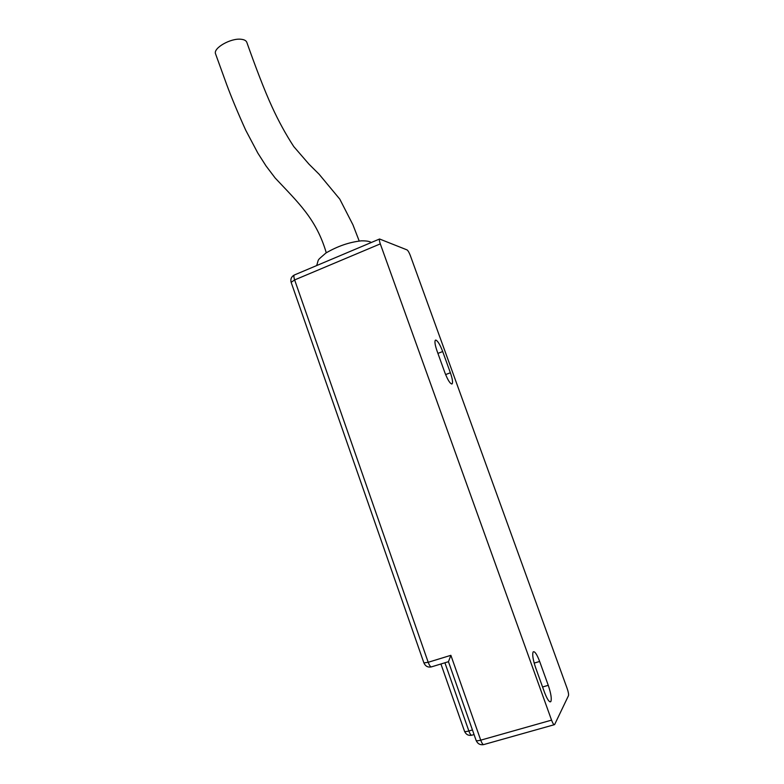 <?xml version="1.0" encoding="UTF-8"?>
<svg xmlns="http://www.w3.org/2000/svg" width="784" height="784" viewBox="0 0 784 784"><rect width="100%" height="100%" fill="white"/><g stroke="black" fill="none" stroke-linecap="round" stroke-linejoin="round"><path stroke-width="1.18" d="M359.209 241.031L352.937 224.812L339.786 199.126L319.078 174.195L309.033 164.219L293.755 146.559C285.748 134.27 278.496 121.01 271.999 106.791C264.355 90.268 254.81 64.935 246.862 42.463C246.254 40.69 244.383 39.631 241.247 39.278C230.947 37.838 212.944 48.108 215.551 53.831L226.694 84.584C231.545 97.667 237.885 112.876 245.725 130.213L257.848 153.115L266.05 165.973L275.155 177.997C298.596 202.978 316.364 219.128 326.271 252.791M431.249 666.939C427.809 667.527 425.359 666.184 423.909 662.921L428.191 662.284L450.878 655.316L448.458 661.696L431.759 666.782C430.73 667.282 429.534 665.783 428.191 662.284L294.637 279.927C293.794 277.369 293.677 275.733 294.274 275.027L379.574 239.002L407.033 249.9C408.033 250.576 409.14 252.487 410.355 255.633L567.165 688.509C568.361 692.007 568.792 694.399 568.469 695.682L554.602 724.622C553.886 725.073 552.867 723.573 551.554 720.133L380.299 243.873L294.637 279.927L291.138 282.328L423.899 662.892M548.261 685.324C551.015 693.556 551.867 698.995 550.809 701.631C549.329 702.533 547.203 699.377 544.429 692.164L535.648 667.752C532.993 659.805 532.15 654.542 533.13 651.955L533.189 651.876C534.717 651.024 536.883 654.228 539.657 661.461L548.261 685.324L542.567 686.99M450.379 372.772C452.397 378.603 452.995 382.288 452.172 383.817C450.428 384.287 447.997 380.573 444.881 372.674L437.06 351.016C435.081 345.274 434.503 341.687 435.316 340.256L435.845 340.06C437.815 340.971 440.098 344.793 442.695 351.546L450.379 372.772L445.616 374.585M379.574 239.002C379.162 239.639 379.407 241.266 380.299 243.873M444.91 662.764L468.861 730.992C466.353 731.668 464.902 731.766 464.52 731.276L464.51 731.227M291.138 282.328C290.325 279.094 291.364 276.664 294.274 275.027L294.588 274.89M442.695 351.546L437.913 353.388M539.657 661.461L534.178 663.097M450.878 655.316L480.729 740.165L551.554 720.133M554.19 724.739L484.012 744.496C483.111 744.996 482.013 743.555 480.729 740.165C478.073 740.88 476.535 740.958 476.113 740.41L476.094 740.361M474.055 734.569L472.037 735.137C471.145 735.598 470.086 734.216 468.861 730.992L472.438 729.963M316.677 265.56C319.117 258.299 316.266 261.425 325.899 253.026C337.541 246.196 349.37 242.129 361.385 240.835C369.195 240.766 370.146 242.031 371.351 242.472M440.931 663.979L464.52 731.276C465.931 734.441 468.283 735.774 471.576 735.274M452.172 383.817L451.653 384.013M550.809 701.631L549.996 701.866M483.512 744.633C480.063 745.153 477.593 743.742 476.113 740.41L448.438 661.667"/></g></svg>
